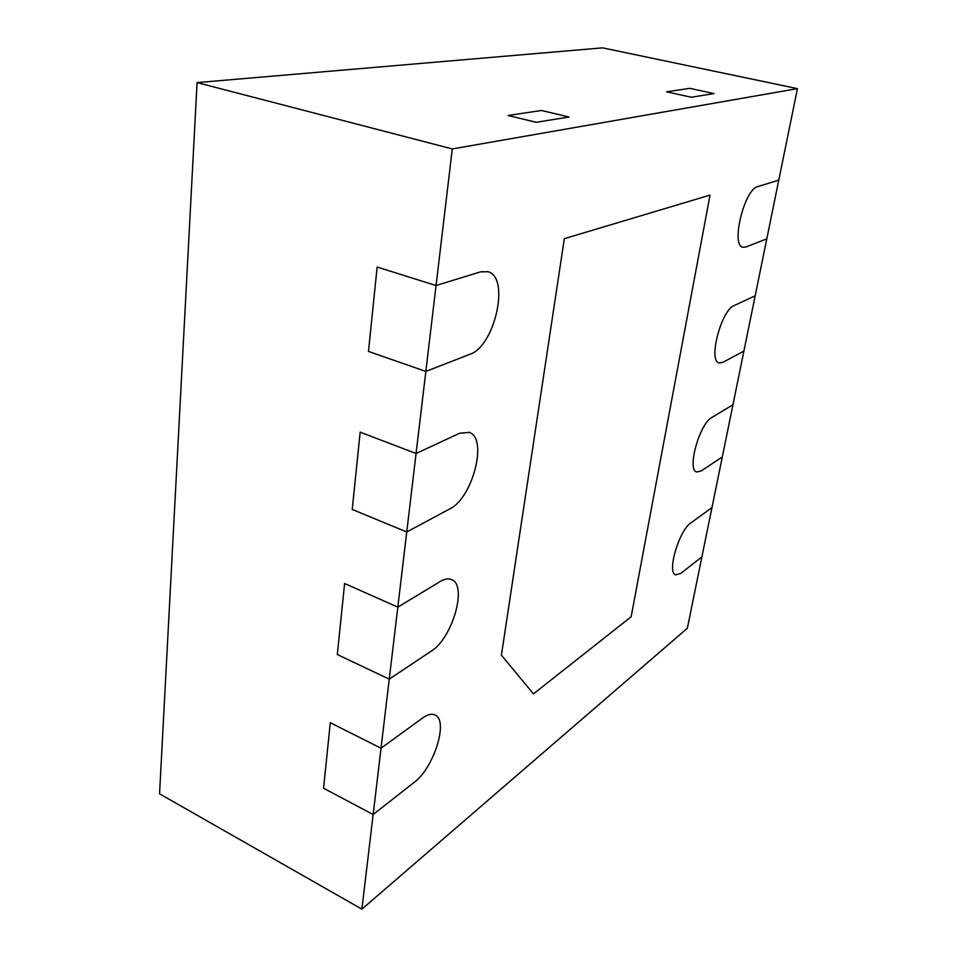 <?xml version="1.0" encoding="UTF-8"?>
<svg xmlns="http://www.w3.org/2000/svg" width="957" height="957" viewBox="0 0 957 957"><rect width="100%" height="100%" fill="white"/><g stroke="black" fill="none" stroke-linecap="round" stroke-linejoin="round"><path stroke-width="1.44" d="M501.42 655.174L564.331 238.676L710.022 195.096L631.165 616.763L533.444 693.885L501.42 655.174L564.331 238.676L710.022 195.096L631.165 616.763L533.444 693.885L501.42 655.174M197.07 82.601L159.556 793.82L361.89 909.15L687.353 628.247L701.912 556.842L680.834 573.363L675.642 574.87C666.646 572.753 678.992 530.417 690.87 522.917L711.972 507.569L701.912 556.842L680.834 573.363L675.642 574.87C666.646 572.753 678.992 530.417 690.87 522.917L711.972 507.569L722.308 456.896L701.206 470.976L696.672 471.968C686.695 469.923 699.483 423.688 711.852 417.491L732.954 404.751L722.308 456.896L701.206 470.976L696.672 471.968C686.695 469.923 699.483 423.688 711.852 417.491L732.954 404.751L743.9 351.075L722.81 362.392L719.03 362.93C707.977 361.028 721.219 310.164 734.115 305.594L755.181 295.797L743.9 351.075L722.81 362.392L719.03 362.93C707.977 361.028 721.219 310.164 734.115 305.594L755.181 295.797L766.796 238.843L745.766 247.026L742.835 247.229C730.634 245.554 744.355 189.175 757.788 186.591L778.771 180.143L766.796 238.843L745.766 247.026L742.835 247.229C730.634 245.554 744.355 189.175 757.788 186.591L778.771 180.143L797.444 88.63L452.29 148.933L197.07 82.601L602.575 47.85L797.444 88.63M361.89 909.15L373.146 814.527L323.562 788.233L330.297 722.726L381.03 748.218L422.599 717.989C427.671 714.401 431.858 713.42 435.172 715.058C448.725 720.537 433.868 768.004 414.214 782.336L373.146 814.527L381.03 748.218L422.599 717.989C427.671 714.401 431.858 713.42 435.172 715.058C448.725 720.537 433.868 768.004 414.214 782.336L373.146 814.527L323.562 788.233L330.297 722.726L381.03 748.218L389.248 679.147L337.307 654.54L344.616 583.507L397.813 607.133L440.387 581.413C444.802 578.818 448.57 578.231 451.728 579.655C467.638 585.433 452.398 638.283 431.32 651.071L389.248 679.147L397.813 607.133L440.387 581.413C444.802 578.818 448.57 578.231 451.728 579.655C467.638 585.433 452.398 638.283 431.32 651.071L389.248 679.147L337.307 654.54L344.616 583.507L397.813 607.133L406.749 531.984L352.224 509.447L360.167 432.157L416.08 453.486L459.707 433.198L469.361 432.432C488.094 438.39 472.602 498.178 449.85 508.861L406.749 531.984L416.08 453.486L459.707 433.198L469.361 432.432C488.094 438.39 472.602 498.178 449.85 508.861L406.749 531.984L352.224 509.447L360.167 432.157L416.08 453.486L425.841 371.424L368.469 351.434L377.142 267.039L436.045 285.533L480.725 271.8L488.214 271.764C510.248 277.674 494.685 346.482 469.983 354.257L425.841 371.424L368.469 351.434L377.142 267.039L436.045 285.533L480.725 271.8L488.214 271.764C510.248 277.674 494.685 346.482 469.983 354.257L425.841 371.424L452.29 148.933M508.071 115.486L536.207 122.293L568.996 117.005L541.53 110.486L568.996 117.005L536.207 122.293L508.071 115.486L541.53 110.486L508.071 115.486M691.289 97.243L713.958 93.583L689.794 88.343L713.958 93.583L691.289 97.243L666.574 91.812L689.794 88.343L666.574 91.812L691.289 97.243M487.4 271.513L488.214 271.764M468.715 432.193L469.361 432.432"/></g></svg>
